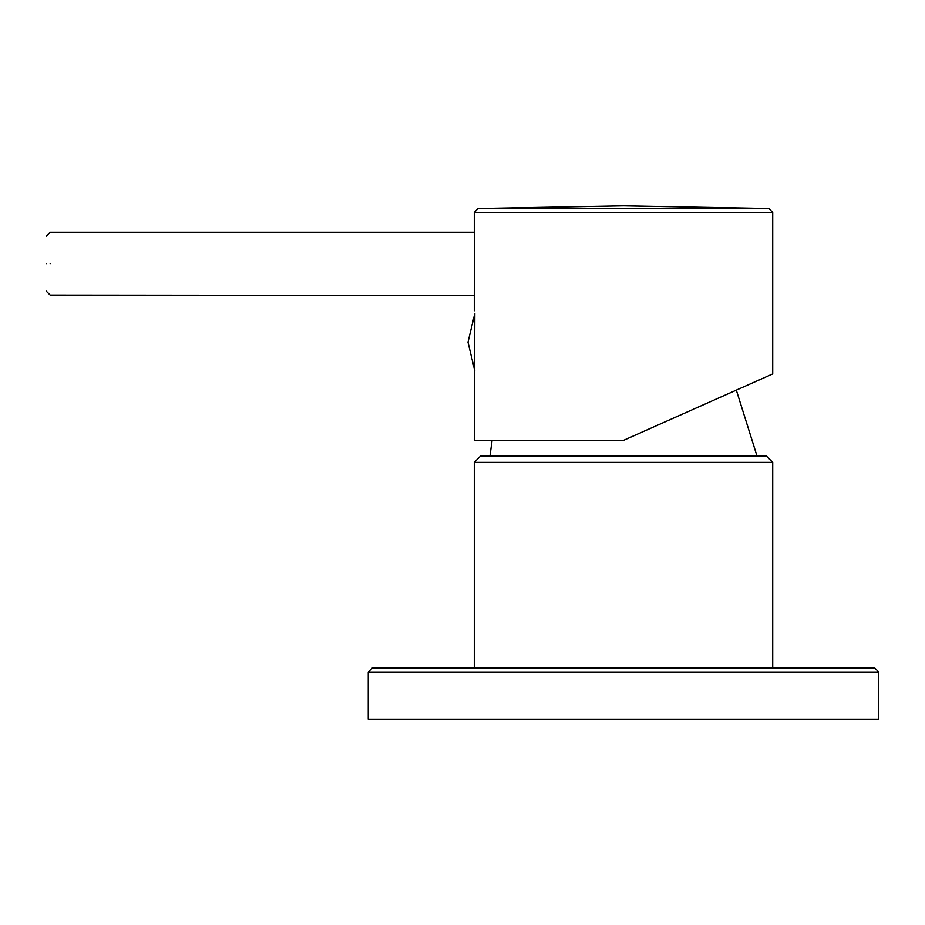<?xml version="1.0" encoding="UTF-8"?>
<svg xmlns="http://www.w3.org/2000/svg" width="925" height="925" viewBox="0 0 925 925"><rect width="100%" height="100%" fill="white"/><g stroke="black" fill="none" stroke-linecap="round" stroke-linejoin="round"><path stroke-width="1.39" d="M878.75 719.164L368.254 719.164L368.254 672.047L372.185 668.116L874.819 668.116L878.75 672.047L878.75 719.164M474.282 668.116L474.282 462.35L480.561 456.06L766.443 456.06L772.722 462.35L772.722 668.116M489.984 456.06L492.088 440.358M736.323 390.13L757.02 456.06M474.282 373.596L474.837 370.867L467.992 342.192L474.837 313.506L474.282 440.358L623.508 440.358L711.707 401.092M46.25 236.164L50.181 232.233L474.363 232.233L474.282 295.457L50.181 295.063L46.25 291.132M623.508 440.358L772.722 373.92L772.722 212.449L474.282 212.449L478.063 208.53L623.508 205.836L768.941 208.53L478.063 208.53M46.25 263.648C46.25 299.099 46.25 299.099 46.25 263.648C46.25 228.198 46.25 228.198 46.25 263.648M878.75 672.047L368.254 672.047M474.282 462.35L772.722 462.35M474.71 342.181C474.71 378.88 474.71 378.88 474.71 342.181C474.71 305.493 474.71 305.493 474.71 342.181M50.181 263.648C50.181 223.133 50.181 223.133 50.181 263.648C50.181 304.152 50.181 304.152 50.181 263.648M474.282 310.765L474.282 295.457M474.282 231.84L474.282 212.449M772.722 212.449L768.941 208.53"/></g></svg>
